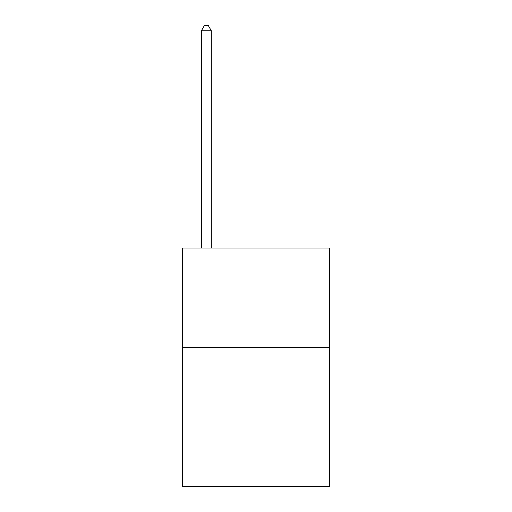 <?xml version="1.0" encoding="UTF-8"?>
<svg xmlns="http://www.w3.org/2000/svg" width="512" height="512" viewBox="0 0 512 512"><rect width="100%" height="100%" fill="white"/><g stroke="black" fill="none" stroke-linecap="round" stroke-linejoin="round"><path stroke-width="0.77" d="M329.491 347.366L329.491 486.4L182.509 486.4L182.509 248.058L329.491 248.058L329.491 347.366L182.509 347.366M211.309 248.058L211.309 30.765L201.382 30.765L201.382 248.058M201.382 30.765L204.358 25.6L208.333 25.6L211.309 30.765"/></g></svg>
